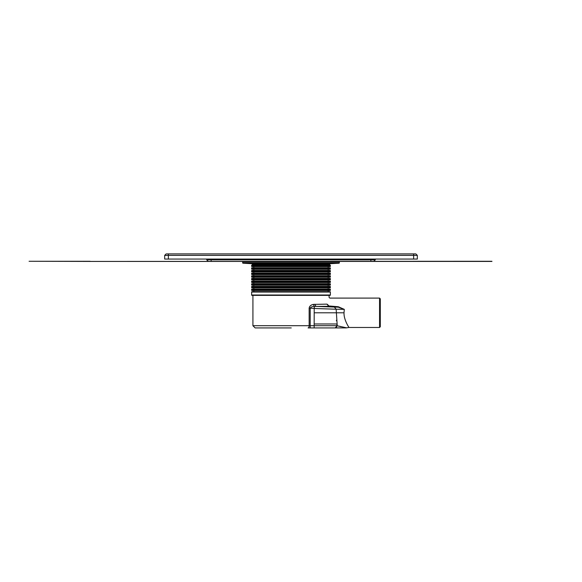 <?xml version="1.0" encoding="UTF-8"?>
<svg xmlns="http://www.w3.org/2000/svg" width="582" height="582" viewBox="0 0 582 582"><rect width="100%" height="100%" fill="white"/><g stroke="black" fill="none" stroke-linecap="round" stroke-linejoin="round"><path stroke-width="0.87" d="M491.921 261.427L90.079 261.427L491.921 261.274M90.079 261.274L29.1 261.274L90.079 261.427M252.995 265.116L252.995 265.116A0.735 0.735 0 0 1 252.253 264.373L252.253 263.711L243.007 263.21A0.371 0.371 0 0 1 242.658 262.838L242.658 261.791A0.371 0.371 0 0 1 243.029 261.427M252.253 263.711L329.747 263.711L338.993 263.21A0.371 0.371 0 0 0 339.342 262.838L339.342 261.791A0.371 0.371 0 0 0 338.971 261.427M243.007 263.21L338.993 263.21M242.665 262.838L339.342 262.838M329.005 265.116A0.735 0.735 0 0 0 329.747 264.373L329.747 263.711M251.999 282.532L251.999 282.532A0.371 0.371 0 0 1 251.628 282.161L251.628 281.426A0.371 0.371 0 0 1 251.999 281.055L330.001 281.055A0.371 0.371 0 0 1 330.372 281.426L330.372 282.161A0.371 0.371 0 0 1 330.001 282.532L251.999 282.532L330.001 282.532M253.839 281.055L253.839 279.877L251.999 279.877L330.001 279.877L253.839 279.877M328.161 281.055L328.161 279.877M328.161 282.532L328.161 283.71L253.839 283.71L253.839 282.532M251.999 279.877L251.999 279.877A0.371 0.371 0 0 1 251.628 279.505L251.628 278.771L330.372 278.771L330.372 279.505A0.371 0.371 0 0 1 330.001 279.877M330.372 284.081L251.628 284.081A0.371 0.371 0 0 1 251.999 283.71L330.001 283.71A0.371 0.371 0 0 1 330.372 284.081L330.372 284.816A0.371 0.371 0 0 1 330.001 285.187L251.999 285.187L330.001 285.187M251.628 284.081L251.628 284.816A0.371 0.371 0 0 0 251.999 285.187L251.999 285.187M330.372 278.771L330.372 278.771A0.371 0.371 0 0 0 330.001 278.4L251.999 278.4A0.371 0.371 0 0 0 251.628 278.771M253.839 278.4L253.839 277.221L251.999 277.221L330.001 277.221L253.839 277.221M328.161 278.4L328.161 277.221M328.161 285.187L328.161 286.366L253.839 286.366L253.839 285.187M251.999 277.221L251.999 277.221A0.371 0.371 0 0 1 251.628 276.85L251.628 276.108L330.372 276.108L330.372 276.85A0.371 0.371 0 0 1 330.001 277.221M330.372 286.737L251.628 286.737A0.371 0.371 0 0 1 251.999 286.366L330.001 286.366A0.371 0.371 0 0 1 330.372 286.737L330.372 287.479A0.371 0.371 0 0 1 330.001 287.843L251.999 287.843L330.001 287.843M251.628 286.737L251.628 287.479A0.371 0.371 0 0 0 251.999 287.843L251.999 287.843M330.372 276.108L330.372 276.108A0.371 0.371 0 0 0 330.001 275.744L251.999 275.744A0.371 0.371 0 0 0 251.628 276.108M253.839 275.744L253.839 274.558L251.999 274.558L330.001 274.558L253.839 274.558M328.161 275.744L328.161 274.558M328.161 287.843L328.161 289.028L253.839 289.028L253.839 287.843M251.999 274.558L251.999 274.558A0.371 0.371 0 0 1 251.628 274.195L251.628 273.453L330.372 273.453L330.372 274.195A0.371 0.371 0 0 1 330.001 274.558M330.372 289.392L251.628 289.392A0.371 0.371 0 0 1 251.999 289.028L330.001 289.028A0.371 0.371 0 0 1 330.372 289.392L330.372 290.134A0.371 0.371 0 0 1 330.001 290.505L251.999 290.505L330.001 290.505M251.628 289.392L251.628 290.134A0.371 0.371 0 0 0 251.999 290.505L251.999 290.505M330.372 273.453L330.372 273.453A0.371 0.371 0 0 0 330.001 273.082L251.999 273.082A0.371 0.371 0 0 0 251.628 273.453M253.839 273.082L253.839 271.903L251.999 271.903L330.001 271.903L253.839 271.903M328.161 273.082L328.161 271.903M328.161 290.505L328.161 291.684L253.839 291.684L253.839 290.505M251.999 271.903L251.999 271.903A0.371 0.371 0 0 1 251.628 271.532L251.628 270.797L330.372 270.797L330.372 271.532A0.371 0.371 0 0 1 330.001 271.903M330.372 292.055L251.628 292.055A0.371 0.371 0 0 1 251.999 291.684L330.001 291.684A0.371 0.371 0 0 1 330.372 292.055L330.372 295.001A0.371 0.371 0 0 1 330.001 295.372L251.999 295.372L252.923 295.372L252.923 325.702L255.134 327.921L290.76 327.921M251.628 292.055L251.628 295.001A0.371 0.371 0 0 0 251.999 295.372L251.999 295.372M330.372 270.797L330.372 270.797A0.371 0.371 0 0 0 330.001 270.426L251.999 270.426A0.371 0.371 0 0 0 251.628 270.797M379.566 298.1L379.566 327.477L380.301 326.735L380.301 298.842L379.566 298.1L329.819 298.1L329.077 297.366L329.077 295.372L330.001 295.372M291 295.372L253.286 295.372L291 295.372M253.839 270.426L253.839 269.248L251.999 269.248L330.001 269.248L253.839 269.248M328.161 270.426L328.161 269.248M309.537 306.765L309.151 308.133C309.529 306.154 310.904 304.91 313.269 304.408L326.96 304.131C329.659 295.19 329.659 295.19 326.96 304.131L328.706 306.336L338.258 307.187L315.946 306.423L314.76 304.233M313.269 304.401L314.389 306.445L328.706 306.336L328.765 305.943L338.324 306.75L344.297 309.362L344.013 312.789C343.729 319.744 348.916 327.39 349.004 327.477L379.566 327.477M311.334 305.135L310.468 305.717M251.999 269.248L251.999 269.248A0.371 0.371 0 0 1 251.628 268.877L251.628 268.142A0.371 0.371 0 0 1 251.999 267.771L330.001 267.771A0.371 0.371 0 0 1 330.372 268.142L330.372 268.877A0.371 0.371 0 0 1 330.001 269.248M291.24 327.921L255.134 327.921M310.206 327.921L308.096 327.921A2.212 1.055 90 0 0 309.151 325.702L310.206 325.702L310.206 327.921L334.839 327.921L314.164 327.921L314.164 325.702L310.206 325.702L310.206 308.133L309.151 308.133L309.151 325.702L252.923 325.702L290.745 325.702M310.206 308.133C310.919 307.005 312.308 306.445 314.389 306.445L314.207 308.482L310.206 308.133M327.644 304.604L327.659 304.546C330.387 296.085 330.387 296.085 327.659 304.546L328.765 305.943M335.392 327.906A2.212 2.081 90 0 1 335.152 327.921L334.839 327.921A2.212 2.066 -90 0 0 336.913 325.702L346.53 327.826M314.164 323.97L336.913 323.97L336.913 325.702L314.164 325.702L314.207 308.482L336.156 309.224L334.359 307.034M338.528 326.095L339.342 326.313M340.106 326.509L341.256 326.793M342.791 327.149L343.555 327.317M345.904 327.921L349.004 327.477L345.904 327.921M346.261 327.892L335.152 327.921L337.233 325.702L336.156 309.224L344.297 309.362L338.258 307.187L338.324 306.75M336.447 320.253L336.512 320.857M253.839 267.771L253.839 266.592L328.161 266.592L328.161 267.771M330.001 266.592L251.999 266.592L330.001 266.592A0.371 0.371 0 0 0 330.372 266.221L251.628 266.221A0.371 0.371 0 0 0 251.999 266.592L251.999 266.592M251.628 266.221L251.628 265.487A0.371 0.371 0 0 1 251.999 265.116L330.001 265.116A0.371 0.371 0 0 1 330.372 265.487L330.372 266.221M166.801 253.898L415.846 253.898L417.323 255.374L168.373 255.374L168.373 259.063L413.627 259.063L413.627 253.898L415.199 253.898M417.323 255.374L417.323 259.063L413.627 259.063M168.373 253.898L168.373 255.374L164.677 255.374L164.677 259.063L168.373 259.063M242.658 261.791L339.335 261.791M252.253 264.373L329.747 264.373M330.372 281.426L251.628 281.426M251.628 282.161L330.372 282.161M330.372 279.505L251.628 279.505M251.628 284.816L330.372 284.816M330.372 276.85L251.628 276.85M251.628 287.479L330.372 287.479M330.372 274.195L251.628 274.195M251.628 290.134L330.372 290.134M330.372 271.532L251.628 271.532M330.372 295.001L251.628 295.001M326.96 304.131L327.659 304.546M330.372 268.877L251.628 268.877M330.372 268.142L251.628 268.142M314.229 312.789L344.013 312.789M330.372 265.487L251.628 265.487M375.295 259.063L375.295 259.805L370.872 259.805L370.872 261.274M206.705 259.063L206.705 259.805L211.128 259.805L211.128 259.063M370.872 259.063L370.872 259.805L211.128 259.805L211.128 261.274M375.295 259.805L373.819 261.274M206.705 259.805L208.181 261.274M164.677 255.374L166.154 253.898"/></g></svg>
